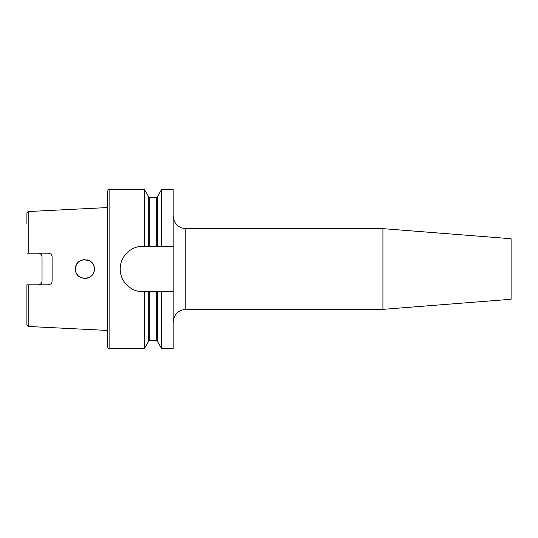 <?xml version="1.0" encoding="UTF-8"?>
<svg xmlns="http://www.w3.org/2000/svg" width="538" height="538" viewBox="0 0 538 538"><rect width="100%" height="100%" fill="white"/><g stroke="black" fill="none" stroke-linecap="round" stroke-linejoin="round"><path stroke-width="0.81" d="M84.204 259.572L82.872 259.767M81.426 260.204L78.501 262.04M78.118 262.409L77.062 263.707M76.275 265.133L75.448 269C74.883 281.219 94.964 281.179 94.358 269C94.964 256.814 74.896 256.774 75.448 269L75.697 271.172M94.19 267.198L93.706 265.55M92.832 263.842L91.931 262.672M75.596 267.325L75.898 266.115M89.234 260.594L83.397 259.666L84.93 259.545M86.954 259.767L88.44 260.231M89.389 260.674L91.85 262.584M91.689 262.409L92.65 263.573M93.673 265.456L93.948 266.249M78.676 261.885L79.967 260.93M48.339 284.81C50.673 284.555 51.93 283.291 52.119 281.031C51.917 283.311 50.653 284.568 48.339 284.81L28.817 284.81L28.817 326.499L107.6 330.446L107.6 346.929L107.6 191.077C108.36 189.632 108.864 189.127 109.113 189.564L109.113 348.436C108.864 348.873 108.36 348.368 107.6 346.923M78.118 275.591L76.268 272.86M52.119 281.031L52.119 256.969C51.91 254.689 50.653 253.425 48.333 253.19L27.532 253.19M41.749 282.457L42.031 281.031C41.85 283.291 40.585 284.548 38.252 284.81M39.462 253.391L38.252 253.19C40.585 253.445 41.843 254.709 42.031 256.969L42.031 281.031M50.464 253.842L48.339 253.19M382.928 228.65L382.928 309.35L511.1 299.262L511.1 238.737L382.928 228.65L185.778 228.65L185.778 309.35C178.118 310.096 173.915 314.3 173.169 321.959M144.473 246.303L173.169 246.303L173.169 348.436L161.514 348.436L157.721 341.879L157.721 291.697L148.266 291.697L148.266 341.879L144.473 348.436L144.473 291.697L142.906 291.697C130.7 291.959 119.947 281.179 120.209 269C119.974 256.787 130.667 246.061 142.906 246.303L144.473 246.303L144.473 189.564L109.113 189.564M157.721 246.303L157.721 196.121L161.514 189.564L161.514 246.303M161.514 348.436L161.514 291.697L157.721 291.697M173.169 246.303L173.169 189.564L161.514 189.564M173.169 291.697L161.514 291.697M148.266 246.303L148.266 196.121L144.473 189.564M148.266 291.697L144.473 291.697M28.817 326.499C28.272 326.882 27.633 326.21 26.9 324.488L26.9 284.81L27.532 284.81M28.817 284.81L26.9 284.81M94.197 270.755L93.807 272.188M92.866 274.098L91.85 275.416M92.993 273.903L93.679 272.531M83.551 278.361L86.914 278.24M87.452 278.106L89.967 276.989M75.596 270.675L75.448 269M26.9 223.942L26.9 213.512C27.633 211.79 28.272 211.118 28.817 211.501L107.6 207.554M149.275 246.303L149.275 197.412L148.266 196.404M156.713 291.697L156.713 340.588L149.275 340.588L149.275 291.697M156.713 246.303L156.713 197.412L149.275 197.412M28.817 253.19L28.817 211.501M185.778 228.65C178.118 227.904 173.915 223.7 173.169 216.041M382.928 309.35L185.778 309.35M144.473 348.436L109.113 348.436M149.275 340.588L148.266 341.596M156.713 197.412L157.721 196.404M156.713 340.588L157.721 341.596"/></g></svg>

